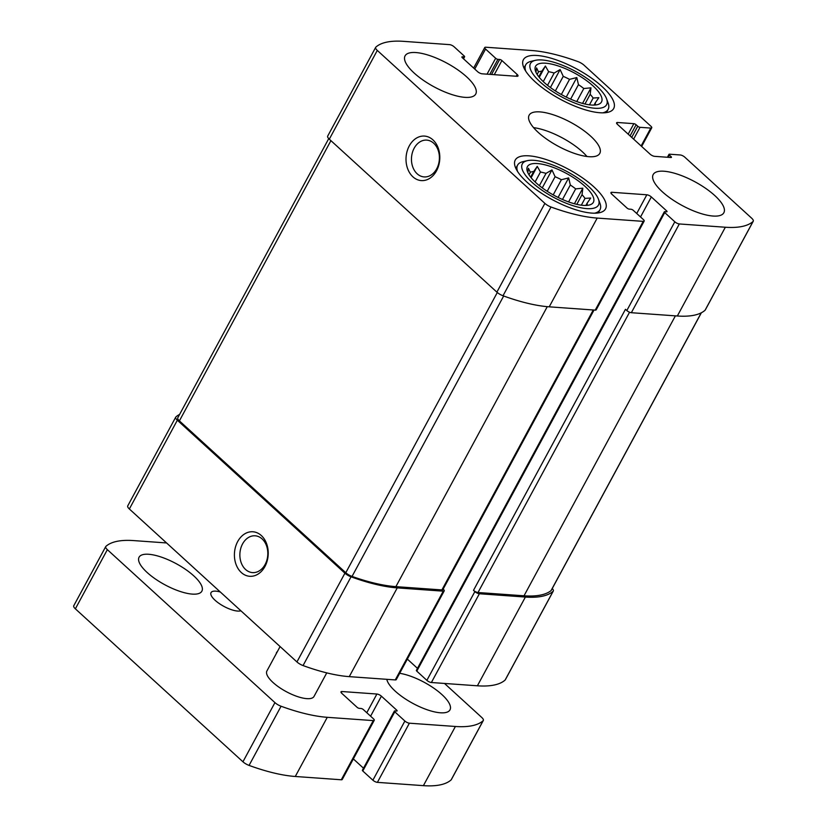 <?xml version="1.0" encoding="UTF-8"?>
<svg xmlns="http://www.w3.org/2000/svg" width="827" height="827" viewBox="0 0 827 827"><rect width="100%" height="100%" fill="white"/><g stroke="black" fill="none" stroke-linecap="round" stroke-linejoin="round"><path stroke-width="1.24" d="M535.11 181.961L540.476 172.037A33.473 11.227 28.4 0 1 546.027 173.381L551.971 169.928L555.103 176.709L547.216 191.285M539.38 185.672L546.027 173.381M553.201 194.872L561.399 179.717A33.473 11.227 28.4 0 0 555.103 176.709M562.484 199.483L570.32 185A33.473 11.227 28.4 0 1 575.664 188.876L582.828 188.184L582.032 194.686L576.801 204.362M568.604 201.922L575.664 188.876M581.329 205.189L584.999 198.397A33.473 11.227 28.4 0 0 582.032 194.686M585.898 205.447L587.118 203.194A33.473 11.227 28.4 0 1 587.025 205.385M528.98 174.776L530.345 172.254A33.473 11.227 28.4 0 1 533.673 171.551L537.25 166.382L540.476 172.037M530.655 177.143L533.673 171.551M584.854 186.22A37.484 12.57 28.4 0 0 547.65 165.545A37.484 12.57 28.4 0 0 526.892 169.297A37.484 12.57 28.4 0 0 554.41 195.534A37.484 12.57 28.4 0 0 591.429 204.197A37.484 12.57 28.4 0 0 584.854 186.22M561.399 179.717L568.656 177.908L570.32 185M527.833 172.678L528.432 168.243L530.345 172.254M584.999 198.397L590.695 198.025L587.118 203.194M543.256 81.604L548.621 71.691A33.473 11.227 28.4 0 1 554.173 73.024L560.117 69.571L563.249 76.353L555.362 90.929M547.526 85.315L554.173 73.024M561.347 94.516L569.545 79.361A33.473 11.227 28.4 0 0 563.249 76.353M570.63 99.126L578.466 84.643A33.473 11.227 28.4 0 1 583.81 88.52L590.974 87.838L590.178 94.34L584.947 104.006M576.75 101.576L583.81 88.52M589.475 104.833L593.145 98.041A33.473 11.227 28.4 0 0 590.178 94.34M594.044 105.091L595.264 102.837A33.473 11.227 28.4 0 1 595.171 105.029M537.126 74.43L538.491 71.897A33.473 11.227 28.4 0 1 541.819 71.205L545.396 66.036L548.621 71.691M538.801 76.787L541.819 71.205M593 85.874A37.484 12.57 28.4 0 0 555.796 65.188A37.484 12.57 28.4 0 0 535.038 68.941A37.484 12.57 28.4 0 0 562.556 95.177A37.484 12.57 28.4 0 0 599.575 103.84A37.484 12.57 28.4 0 0 593 85.874M569.545 79.361L576.801 77.552L578.466 84.643M535.979 72.321L536.578 67.886L538.491 71.897M593.145 98.041L598.841 97.669L595.264 102.837M651.345 196.95A3.566 1.199 -151.6 0 0 646.838 194.79L611.897 192.288A3.566 1.199 -151.6 0 0 610.936 192.577A3.566 1.199 -151.6 0 0 611.742 194.107L627.021 208.053A1.788 0.6 -151.6 0 0 629.275 209.128L631.022 209.252A1.788 0.6 -151.6 0 1 633.275 210.337L643.365 219.548A3.566 1.199 -151.6 0 1 644.171 221.078A3.566 1.199 -151.6 0 1 643.22 221.367L597.208 218.08A113.795 38.176 -151.6 0 1 550.999 207.008A7.143 2.398 -151.6 0 1 544.879 203.38L377.298 50.416A7.143 2.398 -151.6 0 1 375.675 47.356A7.143 2.398 -151.6 0 1 375.851 47.129A113.795 38.176 -151.6 0 1 403.597 41.35L449.599 44.637A3.566 1.199 -151.6 0 1 454.116 46.798L464.205 56.009A1.788 0.6 -151.6 0 1 464.609 56.774A1.788 0.6 -151.6 0 1 464.133 56.918L462.386 56.794A1.788 0.6 -151.6 0 0 461.9 56.939A1.788 0.6 -151.6 0 0 462.303 57.704L477.582 71.649A3.566 1.199 -151.6 0 0 482.089 73.81L517.04 76.301A3.566 1.199 -151.6 0 0 517.991 76.012A3.566 1.199 -151.6 0 0 517.185 74.482L501.917 60.547A1.788 0.6 -151.6 0 0 499.653 59.461L497.906 59.337A1.788 0.6 -151.6 0 1 495.652 58.262L485.563 49.051A3.566 1.199 -151.6 0 1 484.756 47.521A3.566 1.199 -151.6 0 1 485.718 47.222L531.72 50.519A113.795 38.176 -151.6 0 1 577.928 61.591A7.143 2.398 -151.6 0 1 584.058 65.209L650.932 126.262A3.566 1.199 -151.6 0 1 651.748 127.792A3.566 1.199 -151.6 0 1 650.787 128.082L640.015 127.317A1.788 0.6 -151.6 0 1 637.762 126.231L636.118 124.743A1.788 0.6 -151.6 0 0 633.864 123.668L617.562 122.499A3.566 1.199 -151.6 0 0 616.601 122.789A3.566 1.199 -151.6 0 0 617.407 124.319L650.136 154.194A3.566 1.199 -151.6 0 0 654.643 156.344L670.955 157.512A1.788 0.6 -151.6 0 0 671.431 157.368A1.788 0.6 -151.6 0 0 671.028 156.603L669.394 155.104A1.788 0.6 -151.6 0 1 668.981 154.339A1.788 0.6 -151.6 0 1 669.467 154.194L680.239 154.969A3.566 1.199 -151.6 0 1 684.756 157.13L751.64 218.173A7.143 2.398 -151.6 0 1 753.252 221.233A7.143 2.398 -151.6 0 1 753.077 221.46A113.795 38.176 -151.6 0 1 725.341 227.239L679.329 223.952A3.566 1.199 -151.6 0 1 674.811 221.791L664.722 212.58A1.788 0.6 -151.6 0 1 664.319 211.815A1.788 0.6 -151.6 0 1 664.805 211.671L666.552 211.795A1.788 0.6 -151.6 0 0 667.027 211.65A1.788 0.6 -151.6 0 0 666.624 210.885L651.345 196.95L640.532 216.953M753.252 221.233L705.266 309.991A7.143 2.398 -151.6 0 1 705.09 310.218A113.795 38.176 -151.6 0 1 677.344 315.997L631.342 312.709A3.566 1.199 -151.6 0 1 626.825 310.549L625.46 309.298L473.499 590.354L474.863 591.594L426.877 680.352L416.787 671.142A1.788 0.6 -151.6 0 1 416.374 670.377L664.319 211.815M644.171 221.078L596.184 309.825A3.566 1.199 -151.6 0 1 595.223 310.125L549.221 306.827A113.795 38.176 -151.6 0 1 503.012 295.756A7.143 2.398 -151.6 0 1 496.882 292.138L329.301 139.174A7.143 2.398 -151.6 0 1 327.688 136.114L375.675 47.356M432.903 139.846A22.308 16.871 -85.9 0 0 406.109 156.799A22.308 16.871 -85.9 0 0 429.72 178.353A22.308 16.871 -85.9 0 0 432.903 139.846M552.25 588.535A7.143 2.398 -151.6 0 1 553.304 591.047A7.143 2.398 -151.6 0 1 553.129 591.264A113.795 38.176 -151.6 0 1 525.383 597.053L477.396 685.8L431.384 682.513A3.566 1.199 -151.6 0 1 426.877 680.352M553.304 591.047L505.318 679.794A7.143 2.398 -151.6 0 1 505.142 680.021A113.795 38.176 -151.6 0 1 477.396 685.8M474.863 591.594A3.566 1.199 -151.6 0 0 479.371 593.755L525.383 597.053M417.48 668.35L407.339 659.098M179.635 414.389A113.795 38.176 -151.6 0 0 175.893 416.942A7.143 2.398 -151.6 0 0 175.717 417.159A7.143 2.398 -151.6 0 0 177.34 420.219L344.921 573.194A7.143 2.398 -151.6 0 0 351.051 576.812A113.795 38.176 -151.6 0 0 397.249 587.883L443.262 591.171A3.566 1.199 -151.6 0 0 444.223 590.881A3.566 1.199 -151.6 0 0 443.406 589.351L443.148 589.103M444.223 590.881L396.236 679.639A3.566 1.199 -151.6 0 1 395.275 679.928L349.263 676.641A113.795 38.176 -151.6 0 1 303.054 665.559A7.143 2.398 -151.6 0 1 296.934 661.941L129.353 508.977A7.143 2.398 -151.6 0 1 127.73 505.917L175.717 417.159M261.311 535.534A22.308 16.871 -85.9 0 0 234.506 552.498A22.308 16.871 -85.9 0 0 258.127 574.052A22.308 16.871 -85.9 0 0 261.311 535.534M662.313 191.761A40.161 13.47 -151.6 0 1 653.196 174.538A40.161 13.47 -151.6 0 1 678.378 174.466A40.161 13.47 -151.6 0 1 714.735 195.513A40.161 13.47 -151.6 0 1 723.852 212.746A40.161 13.47 -151.6 0 1 698.67 212.808A40.161 13.47 -151.6 0 1 662.313 191.761M414.193 73.076A40.161 13.47 -151.6 0 1 405.075 55.854A40.161 13.47 -151.6 0 1 430.257 55.781A40.161 13.47 -151.6 0 1 466.614 76.828A40.161 13.47 -151.6 0 1 475.732 94.051A40.161 13.47 -151.6 0 1 450.56 94.123A40.161 13.47 -151.6 0 1 414.193 73.076M602.025 86.515A51.315 17.212 28.4 0 0 555.568 59.627A51.315 17.212 28.4 0 0 523.398 59.709A51.315 17.212 28.4 0 0 560.355 99.261A51.315 17.212 28.4 0 0 613.686 108.533A51.315 17.212 28.4 0 0 602.025 86.515M593.879 186.871A51.315 17.212 28.4 0 0 547.422 159.973A51.315 17.212 28.4 0 0 515.252 160.066A51.315 17.212 28.4 0 0 552.209 199.617A51.315 17.212 28.4 0 0 605.54 208.88A51.315 17.212 28.4 0 0 593.879 186.871M590.674 136.176A40.161 13.47 28.4 0 0 554.317 115.129A40.161 13.47 28.4 0 0 529.135 115.191A40.161 13.47 28.4 0 0 558.06 146.152A40.161 13.47 28.4 0 0 599.792 153.398A40.161 13.47 28.4 0 0 590.674 136.176M701.358 312.771L551.247 590.385A7.143 2.398 -151.6 0 1 551.02 590.654A113.795 38.176 -151.6 0 1 524.018 595.802L478.006 592.514A3.566 1.199 -151.6 0 1 473.499 590.354M594.034 310.032L442.858 589.641A3.566 1.199 -151.6 0 1 441.897 589.93L395.885 586.643A113.795 38.176 -151.6 0 1 352.044 576.419A7.143 2.398 -151.6 0 1 345.779 572.739L179.397 420.881A7.143 2.398 -151.6 0 1 177.774 417.811L328.743 138.616M262.107 538.915A18.452 13.956 -85.9 0 0 255.161 535.803A18.452 13.956 -85.9 0 0 239.923 553.211A18.452 13.956 -85.9 0 0 252.524 572.604A18.452 13.956 -85.9 0 0 266.904 560.065A18.452 13.956 -85.9 0 0 262.107 538.915M433.699 143.226A18.452 13.956 -85.9 0 0 426.753 140.114A18.452 13.956 -85.9 0 0 411.515 157.523A18.452 13.956 -85.9 0 0 424.117 176.916A18.452 13.956 -85.9 0 0 438.496 164.366A18.452 13.956 -85.9 0 0 433.699 143.226M586.953 156.489A40.161 13.47 28.4 0 0 582.28 151.703A40.161 13.47 28.4 0 0 533.58 127.637M588.638 186.499A43.283 14.524 28.4 0 0 527.264 160.686A43.283 14.524 28.4 0 0 553.48 197.25A43.283 14.524 28.4 0 0 598.428 199.162A43.283 14.524 28.4 0 0 588.638 186.499M527.264 160.686L522.933 161.678A46.86 15.723 28.4 0 0 517.578 165.142A46.86 15.723 28.4 0 0 517.64 171.602M594.572 213.201A46.86 15.723 28.4 0 0 600.009 209.717A46.86 15.723 28.4 0 0 599.968 203.339L598.428 199.162M596.784 86.142A43.283 14.524 28.4 0 0 535.41 60.33A43.283 14.524 28.4 0 0 561.636 96.893A43.283 14.524 28.4 0 0 606.573 98.806A43.283 14.524 28.4 0 0 596.784 86.142M535.41 60.33L531.089 61.332A46.86 15.723 28.4 0 0 525.724 64.795A46.86 15.723 28.4 0 0 525.786 71.246M602.718 112.844A46.86 15.723 28.4 0 0 608.155 109.36A46.86 15.723 28.4 0 0 608.114 102.982L606.573 98.806M566.237 97.09L576.801 77.552M550.41 87.528L560.117 69.571M539.266 77.366L545.396 66.036M582.559 103.406L590.974 87.838M558.091 197.436L568.656 177.908M542.264 187.884L551.971 169.928M531.12 177.722L537.25 166.382M574.414 203.762L582.828 188.184M166.558 542.946L133.654 540.589A113.795 38.176 28.4 0 0 105.918 546.368A7.143 2.398 28.4 0 0 105.732 546.595A7.143 2.398 28.4 0 0 107.355 549.655L274.936 702.619A7.143 2.398 28.4 0 0 281.066 706.237A113.795 38.176 28.4 0 0 327.265 717.319L373.277 720.606A3.566 1.199 28.4 0 0 374.238 720.317A3.566 1.199 28.4 0 0 373.432 718.777L363.342 709.576A1.788 0.6 28.4 0 0 361.079 708.491L359.332 708.367A1.788 0.6 28.4 0 1 357.078 707.292L341.809 693.346A3.566 1.199 28.4 0 1 341.003 691.817A3.566 1.199 28.4 0 1 341.954 691.527L376.905 694.029A3.566 1.199 28.4 0 1 381.412 696.179L396.681 710.124A1.788 0.6 28.4 0 1 397.094 710.889A1.788 0.6 28.4 0 1 396.609 711.034L394.861 710.91A1.788 0.6 28.4 0 0 394.386 711.055A1.788 0.6 28.4 0 0 394.789 711.82L404.879 721.03A3.566 1.199 28.4 0 0 409.386 723.191L455.398 726.478A113.795 38.176 28.4 0 0 483.144 720.699A7.143 2.398 28.4 0 0 483.319 720.472A7.143 2.398 28.4 0 0 481.696 717.412L444.492 683.443M73.923 605.54A7.143 2.398 28.4 0 0 73.748 605.767A7.143 2.398 28.4 0 0 75.36 608.827L242.942 761.791A7.143 2.398 28.4 0 0 249.072 765.409A113.795 38.176 28.4 0 0 295.28 776.481L341.282 779.778A3.566 1.199 28.4 0 0 342.244 779.479L374.238 720.317M353.356 758.938L363.487 768.19M394.386 711.055L362.391 770.226A1.788 0.6 28.4 0 0 362.795 770.991L372.884 780.202A3.566 1.199 28.4 0 0 377.401 782.363L423.403 785.65A113.795 38.176 28.4 0 0 451.149 779.871A7.143 2.398 28.4 0 0 451.325 779.644L483.319 720.472M147.175 572.522A35.706 11.971 28.4 0 0 179.49 591.233A35.706 11.971 28.4 0 0 201.871 591.171A35.706 11.971 28.4 0 0 176.161 563.652A35.706 11.971 28.4 0 0 139.06 557.212A35.706 11.971 28.4 0 0 147.175 572.522M220.292 591.987A17.853 5.985 28.4 0 0 211.04 592.618A17.853 5.985 28.4 0 0 215.092 600.278A17.853 5.985 28.4 0 0 240.884 610.781M386.798 679.318A35.706 11.971 28.4 0 0 395.285 691.207A35.706 11.971 28.4 0 0 427.611 709.917A35.706 11.971 28.4 0 0 449.991 709.855A35.706 11.971 28.4 0 0 435.478 689.356A35.706 11.971 28.4 0 0 399.658 673.302M280.095 646.569L266.904 670.976A26.774 8.983 28.4 0 0 272.982 682.461A26.774 8.983 28.4 0 0 297.224 696.489A26.774 8.983 28.4 0 0 314.012 696.448L326.758 672.878M277.345 651.676A17.853 5.985 28.4 0 0 276.342 653.516M753.077 221.46L705.09 310.218M725.341 227.239L677.344 315.997M679.329 223.952L631.342 312.709M674.811 221.791L626.825 310.549M643.22 221.367L595.223 310.125M597.208 218.08L549.221 306.827M550.999 207.008L503.012 295.756M544.879 203.38L496.882 292.138M377.298 50.416L329.301 139.174M485.563 49.051L474.75 69.065M650.787 128.082L641.121 145.965M553.129 591.264L505.142 680.021M479.371 593.755L431.384 682.513M664.722 212.58L416.787 671.142M666.624 210.885L666.138 211.764M646.838 194.79L636.728 213.49M611.897 192.288L611.215 193.549M443.262 591.171L395.275 679.928M397.249 587.883L349.263 676.641M351.051 576.812L303.054 665.559M344.921 573.194L296.934 661.941M177.34 420.219L129.353 508.977M464.133 56.918L463.244 58.562M462.386 56.794L462.045 57.425M517.185 74.482L516.224 76.249M501.917 60.547L494.267 74.678M499.653 59.461L491.538 74.482M497.906 59.337L489.791 74.358M495.652 58.262L487.051 74.161M640.015 127.317L633.627 139.122M637.762 126.231L631.725 137.385M636.118 124.743L630.091 135.897M633.864 123.668L628.189 134.16M617.562 122.499L616.88 123.75M671.028 156.603L670.552 157.481M669.394 155.104L668.195 157.316M701.244 312.823L551.02 590.654M675.39 315.852L524.018 595.802M629.554 312.234L478.006 592.514M330.924 140.642L179.397 420.881M497.306 292.5L345.779 572.739M503.674 295.994L352.044 576.419M547.267 306.672L395.885 586.643M593.269 309.98L441.897 589.93M75.36 608.827L107.355 549.655M242.942 761.791L274.936 702.619M249.072 765.409L281.066 706.237M295.28 776.481L327.265 717.319M341.282 779.778L373.277 720.606M341.282 692.778L341.954 691.527M366.795 712.719L376.905 694.029M370.589 716.192L381.412 696.179M396.205 711.003L396.681 710.124M362.795 770.991L394.789 711.82M372.884 780.202L404.879 721.03M377.401 782.363L409.386 723.191M423.403 785.65L455.398 726.478M451.149 779.871L483.144 720.699M484.756 47.521L473.644 68.062M651.748 127.792L641.659 146.451M464.609 56.774L463.513 58.81M668.981 154.339L667.41 157.264M598.272 212.932L600.009 209.717M515.831 168.367L517.578 165.142M606.418 112.586L608.155 109.36M523.977 68.01L525.724 64.795M73.748 605.767L105.732 546.595"/></g></svg>
